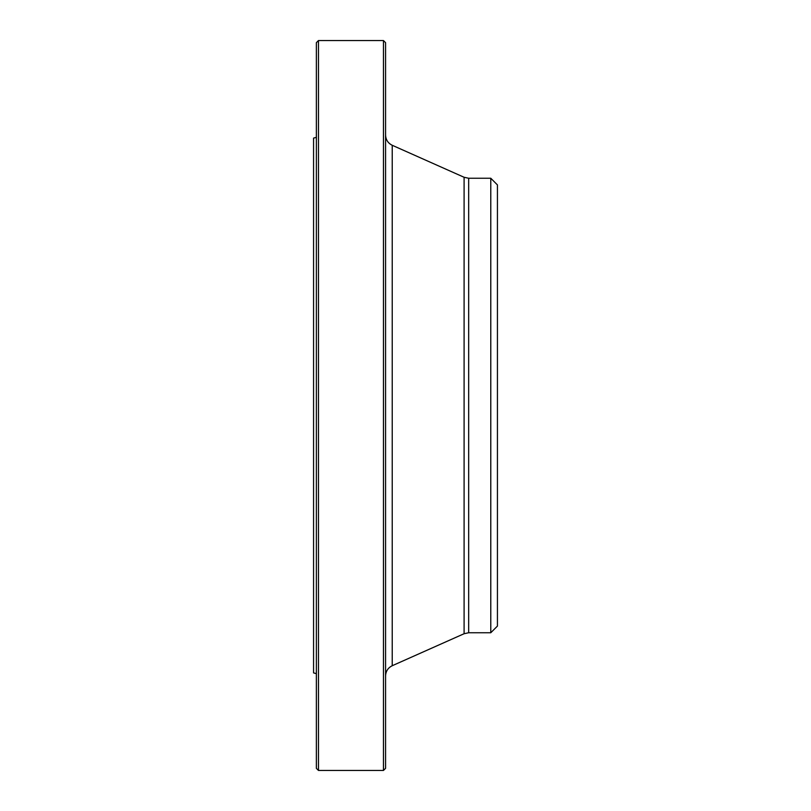 <?xml version="1.0" encoding="UTF-8"?>
<svg xmlns="http://www.w3.org/2000/svg" width="811" height="811" viewBox="0 0 811 811"><rect width="100%" height="100%" fill="white"/><g stroke="black" fill="none" stroke-linecap="round" stroke-linejoin="round"><path stroke-width="1.22" d="M383.461 405.5L383.461 40.55L318.47 40.55L318.47 770.45L383.461 770.45L383.461 405.5M316.371 673.647L313.563 672.897L313.563 138.103L316.371 137.353M318.47 770.45L316.371 768.341L316.371 42.659L318.47 40.55M383.461 40.55L385.57 42.659L385.57 768.341L383.461 770.45M490.777 178.248L497.437 184.918L497.437 626.082L490.777 632.752L490.777 178.248L468.667 178.248L468.667 632.752L464.095 633.726L464.095 177.274L392.23 145.281L392.23 665.719C387.993 667.828 385.772 671.244 385.57 675.979M464.095 633.726L392.23 665.719M490.777 632.752L468.667 632.752M468.667 178.248L464.095 177.274M392.23 145.281C387.993 143.172 385.772 139.756 385.57 135.021"/></g></svg>

